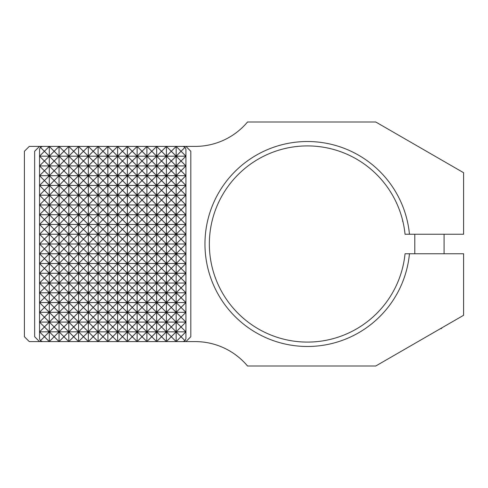 <?xml version="1.0" encoding="UTF-8"?>
<svg xmlns="http://www.w3.org/2000/svg" width="488" height="488" viewBox="0 0 488 488"><rect width="100%" height="100%" fill="white"/><g stroke="black" fill="none" stroke-linecap="round" stroke-linejoin="round"><path stroke-width="0.73" d="M39.528 156.16L39.528 165.92L59.048 146.4L49.288 146.4L59.048 156.16L49.288 156.16L54.168 161.04L59.048 156.16L59.048 165.92L49.288 165.92L54.168 161.04L59.048 165.92L68.808 156.16L59.048 156.16L78.568 175.68L68.808 175.68L78.568 165.92L88.328 175.68L93.208 170.8L98.088 175.68L102.968 170.8L107.848 175.68L98.088 175.68L102.968 180.56L127.368 156.16L117.608 156.16L127.368 165.92L117.608 165.92L122.488 170.8L146.888 146.4L156.648 156.16L146.888 156.16L151.768 161.04L156.648 156.16L156.648 165.92L146.888 165.92L151.768 170.8L156.648 165.92L166.408 175.68L161.528 180.56L166.408 185.44L166.408 234.24L176.168 244L166.408 244L161.528 248.88L181.048 268.4L176.168 273.28L166.408 273.28L166.408 283.04L156.648 283.04L146.888 292.8L151.768 297.68L146.888 302.56L151.768 307.44L146.888 312.32L117.608 283.04L117.608 292.8L112.728 287.92L107.848 292.8L107.848 302.56L98.088 292.8L98.088 312.32L88.328 302.56L88.328 312.32L78.568 302.56L78.568 312.32L73.688 307.44L88.328 292.8L88.328 302.56L78.568 312.32L78.568 341.6L73.688 336.72L68.808 341.6L49.288 322.08L49.288 331.84L59.048 322.08L49.288 322.08L54.168 317.2L49.288 312.32L54.168 307.44L49.288 302.56L49.288 312.32L44.408 307.44L54.168 297.68L49.288 292.8L49.288 302.56L44.408 297.68L54.168 287.92L49.288 283.04L49.288 292.8L44.408 287.92L54.168 278.16L49.288 273.28L54.168 268.4L49.288 263.52L49.288 273.28L44.408 268.4L54.168 258.64L49.288 253.76L54.168 248.88L49.288 244L49.288 253.76L44.408 248.88L54.168 239.12L49.288 234.24L49.288 244L44.408 239.12L54.168 229.36L49.288 224.48L49.288 234.24L44.408 229.36L54.168 219.6L49.288 214.72L49.288 224.48L44.408 219.6L54.168 209.84L49.288 204.96L49.288 214.72L44.408 209.84L54.168 200.08L49.288 195.2L49.288 204.96L44.408 200.08L54.168 190.32L49.288 185.44L54.168 180.56L49.288 175.68L49.288 195.2L44.408 190.32L49.288 185.44L39.528 185.44L39.528 204.96L44.408 200.08L39.528 195.2L44.408 190.32L39.528 185.44L54.168 170.8L39.528 156.16L39.528 175.68L49.288 165.92L49.288 175.68L39.528 165.92L49.288 165.92L49.288 156.16L39.528 156.16L49.288 146.4L49.288 156.16L40.388 147.26L39.528 149.328L39.528 156.16M39.528 322.08L39.528 338.672L40.388 340.74L49.288 331.84L44.408 326.96L49.288 322.08L44.408 317.2L49.288 312.32L49.288 322.08L39.528 322.08L39.528 331.84L44.408 326.96L39.528 322.08L44.408 317.2L39.528 312.32L44.408 307.44L39.528 302.56L44.408 297.68L39.528 292.8L44.408 287.92L39.528 283.04L49.288 273.28L49.288 283.04L39.528 273.28L44.408 268.4L39.528 263.52L49.288 253.76L49.288 263.52L39.528 253.76L39.528 322.08M185.068 147.26L176.168 156.16L166.408 156.16L176.168 146.4L176.168 156.16L185.928 165.92L185.928 149.328L185.068 147.26L183 146.4L176.168 146.4L185.928 156.16L185.928 165.92L181.048 170.8L185.928 175.68L185.928 185.44L181.048 190.32L185.928 195.2L185.928 214.72L176.168 224.48L181.048 229.36L176.168 234.24L176.168 312.32L185.928 322.08L185.928 331.84L181.048 336.72L185.068 340.74L183 341.6L166.408 341.6L156.648 331.84L151.768 336.72L146.888 331.84L146.888 341.6L132.248 326.96L127.368 331.84L122.488 326.96L117.608 331.84L117.608 341.6L107.848 331.84L107.848 341.6L98.088 331.84L98.088 341.6L78.568 322.08L73.688 326.96L54.168 307.44L59.048 302.56L39.528 302.56M107.848 146.4L78.568 146.4L83.448 151.28L88.328 146.4L93.208 151.28L98.088 146.4L102.968 151.28L107.848 146.4L112.728 151.28L117.608 146.4L107.848 146.4L107.848 156.16L112.728 161.04L127.368 146.4L132.248 151.28L137.128 146.4L137.128 156.16L142.008 161.04L156.648 146.4L166.408 146.4L166.408 156.16L156.648 156.16L166.408 146.4L176.168 146.4L166.408 146.4L176.168 156.16L176.168 165.92L171.288 170.8L176.168 175.68L185.928 175.68L185.928 165.92L176.168 165.92L181.048 170.8L176.168 175.68L185.928 185.44L185.928 195.2L176.168 195.2L176.168 204.96L185.928 214.72L185.928 224.48L181.048 229.36L185.928 234.24L176.168 234.24L181.048 239.12L176.168 244L181.048 248.88L166.408 263.52L117.608 263.52L127.368 273.28L127.368 283.04L102.968 307.44L98.088 302.56L88.328 312.32L78.568 312.32L68.808 322.08L59.048 322.08L54.168 317.2L59.048 312.32L59.048 322.08L68.808 312.32L68.808 322.08L63.928 326.96L59.048 322.08L59.048 341.6L49.288 341.6L39.528 331.84L39.528 338.672M185.928 195.2L176.168 204.96L176.168 214.72L185.928 224.48L185.928 244L176.168 244L171.288 248.88L181.048 258.64L171.288 268.4L181.048 278.16L151.768 307.44L166.408 322.08L166.408 331.84L156.648 331.84L156.648 341.6L151.768 336.72L146.888 341.6L137.128 341.6L127.368 331.84L117.608 331.84L107.848 341.6L88.328 341.6L83.448 336.72L78.568 341.6L59.048 341.6L49.288 331.84L49.288 341.6L42.456 341.6L40.388 340.74M185.928 234.24L181.048 239.12L185.928 244L185.928 273.28L176.168 273.28L171.288 278.16L181.048 287.92L176.168 292.8L181.048 297.68L166.408 312.32L171.288 317.2L156.648 331.84L146.888 331.84L137.128 341.6L127.368 341.6L122.488 336.72L117.608 341.6L107.848 341.6M156.648 146.4L156.648 156.16L166.408 165.92L156.648 165.92L166.408 156.16L156.648 146.4L117.608 146.4L127.368 156.16L132.248 151.28L137.128 156.16L137.128 165.92L146.888 175.68L137.128 175.68L146.888 165.92L146.888 204.96L156.648 214.72L156.648 224.48L146.888 224.48L151.768 229.36L146.888 234.24L146.888 273.28L151.768 278.16L146.888 283.04L156.648 292.8L146.888 292.8L146.888 331.84L117.608 302.56L117.608 312.32L107.848 302.56L78.568 302.56L73.688 297.68L78.568 292.8L78.568 302.56L68.808 302.56L54.168 287.92L59.048 283.04L39.528 283.04M185.928 149.328L185.928 156.16L176.168 165.92L176.168 185.44L181.048 190.32L171.288 200.08L176.168 204.96L166.408 214.72L156.648 214.72L161.528 219.6L151.768 229.36L156.648 234.24L146.888 234.24L151.768 239.12L146.888 244L151.768 248.88L146.888 253.76L151.768 258.64L146.888 263.52L151.768 268.4L146.888 273.28L146.888 292.8L142.008 297.68L146.888 302.56L137.128 312.32L137.128 331.84L127.368 331.84L122.488 336.72L102.968 317.2L98.088 322.08L88.328 312.32L88.328 341.6L78.568 341.6M185.928 156.16L176.168 156.16L171.288 161.04L176.168 165.92L166.408 165.92L171.288 170.8L166.408 175.68L171.288 180.56L176.168 175.68L166.408 175.68L166.408 185.44L185.928 204.96L176.168 214.72L166.408 214.72L161.528 219.6L166.408 224.48L156.648 224.48L156.648 244L151.768 248.88L156.648 253.76L156.648 263.52L151.768 268.4L176.168 292.8L171.288 297.68L176.168 302.56L137.128 302.56L137.128 312.32L132.248 307.44L127.368 312.32L117.608 312.32L117.608 331.84L107.848 331.84L98.088 341.6M117.608 146.4L117.608 175.68L122.488 170.8L127.368 175.68L132.248 170.8L142.008 180.56L146.888 175.68L151.768 180.56L146.888 185.44L156.648 195.2L156.648 204.96L146.888 214.72L146.888 234.24L142.008 239.12L146.888 244L142.008 248.88L146.888 253.76L142.008 258.64L146.888 263.52L142.008 268.4L146.888 273.28L117.608 273.28L122.488 278.16L112.728 287.92L98.088 273.28L98.088 283.04L107.848 273.28L107.848 292.8L98.088 302.56L88.328 292.8L78.568 292.8L88.328 283.04L83.448 278.16L88.328 273.28L83.448 268.4L88.328 263.52L83.448 258.64L88.328 253.76L88.328 273.28L93.208 268.4L88.328 263.52L78.568 263.52L78.568 283.04L83.448 278.16L78.568 273.28L83.448 268.4L78.568 263.52L83.448 258.64L78.568 253.76L88.328 244L88.328 253.76L78.568 244L88.328 234.24L88.328 244L78.568 244L73.688 239.12L78.568 234.24L78.568 253.76L73.688 248.88L78.568 244L68.808 244L54.168 229.36L59.048 224.48L39.528 224.48L39.528 234.24L44.408 229.36L39.528 224.48L44.408 219.6L39.528 214.72L39.528 224.48M146.888 175.68L151.768 170.8L156.648 175.68L146.888 175.68M146.888 146.4L146.888 165.92L151.768 161.04L156.648 165.92L156.648 175.68L151.768 180.56L156.648 185.44L146.888 195.2L151.768 200.08L146.888 204.96L146.888 214.72L151.768 219.6L142.008 229.36L146.888 234.24L137.128 234.24L142.008 239.12L137.128 244L127.368 244L117.608 253.76L122.488 258.64L117.608 263.52L117.608 283.04L107.848 273.28L98.088 273.28L112.728 258.64L117.608 263.52L112.728 268.4L117.608 273.28L88.328 302.56L73.688 287.92L78.568 283.04L73.688 278.16L78.568 273.28L73.688 268.4L78.568 263.52L73.688 258.64L78.568 253.76L78.568 263.52L68.808 263.52L73.688 258.64L68.808 253.76L73.688 248.88L68.808 244L39.528 244L39.528 253.76L44.408 248.88L39.528 244L44.408 239.12L39.528 234.24L39.528 244M142.008 161.04L146.888 165.92L137.128 165.92L142.008 161.04M137.128 146.4L146.888 156.16L127.368 156.16L137.128 165.92L137.128 185.44L142.008 180.56L146.888 185.44L142.008 190.32L146.888 195.2L142.008 200.08L146.888 204.96L142.008 209.84L146.888 214.72L142.008 219.6L146.888 224.48L137.128 224.48L142.008 229.36L137.128 234.24L137.128 244L132.248 248.88L142.008 258.64L137.128 263.52L142.008 268.4L137.128 273.28L146.888 283.04L142.008 287.92L146.888 292.8L117.608 292.8L117.608 302.56L107.848 312.32L102.968 307.44L98.088 312.32L88.328 312.32L83.448 317.2L78.568 312.32L68.808 312.32L59.048 302.56L59.048 312.32L39.528 312.32M185.928 175.68L176.168 185.44L171.288 180.56L166.408 185.44L156.648 185.44L161.528 180.56L156.648 175.68L166.408 165.92L166.408 156.16L171.288 161.04L166.408 165.92L166.408 175.68L156.648 175.68L156.648 185.44L137.128 185.44L137.128 195.2L142.008 200.08L137.128 204.96L142.008 209.84L137.128 214.72L127.368 214.72L132.248 219.6L122.488 229.36L127.368 234.24L117.608 234.24L122.488 239.12L117.608 244L127.368 253.76L117.608 253.76L117.608 263.52L107.848 263.52L98.088 253.76L98.088 263.52L93.208 258.64L98.088 253.76L88.328 253.76L93.208 248.88L78.568 234.24L88.328 224.48L83.448 219.6L88.328 214.72L83.448 209.84L88.328 204.96L83.448 200.08L88.328 195.2L88.328 204.96L98.088 195.2L102.968 200.08L107.848 195.2L98.088 195.2L102.968 190.32L107.848 195.2L107.848 204.96L98.088 204.96L102.968 200.08L107.848 204.96L117.608 195.2L127.368 204.96L117.608 214.72L122.488 219.6L117.608 224.48L122.488 229.36L117.608 234.24L117.608 253.76L112.728 258.64L102.968 248.88L107.848 244L102.968 239.12L107.848 234.24L102.968 229.36L107.848 224.48L107.848 234.24L112.728 229.36L117.608 234.24L112.728 239.12L117.608 244L112.728 248.88L117.608 253.76L98.088 253.76L102.968 248.88L88.328 234.24L78.568 234.24L73.688 229.36L78.568 224.48L78.568 234.24L68.808 234.24L73.688 229.36L54.168 209.84L59.048 204.96L39.528 204.96L39.528 214.72L44.408 209.84L39.528 204.96M185.928 185.44L166.408 185.44L161.528 190.32L166.408 195.2L156.648 195.2L151.768 200.08L156.648 204.96L156.648 214.72L137.128 214.72L142.008 219.6L137.128 224.48L137.128 234.24L132.248 239.12L137.128 244L137.128 283.04L132.248 287.92L142.008 297.68L132.248 307.44L127.368 302.56L107.848 322.08L98.088 322.08L98.088 331.84L88.328 341.6M185.928 204.96L166.408 204.96L171.288 200.08L166.408 195.2L176.168 195.2L176.168 185.44L161.528 200.08L156.648 195.2L161.528 190.32L156.648 185.44L156.648 195.2L137.128 195.2L137.128 214.72L132.248 219.6L137.128 224.48L132.248 229.36L137.128 234.24L127.368 234.24L132.248 239.12L127.368 244L107.848 244L112.728 239.12L107.848 234.24L107.848 244L88.328 244L98.088 234.24L98.088 244L102.968 239.12L98.088 234.24L102.968 229.36L98.088 224.48L127.368 195.2L117.608 195.2L117.608 204.96L127.368 214.72L127.368 224.48L117.608 224.48L117.608 234.24L98.088 234.24L88.328 224.48L93.208 219.6L88.328 214.72L93.208 209.84L88.328 204.96L88.328 234.24L78.568 224.48L83.448 219.6L78.568 214.72L83.448 209.84L78.568 204.96L78.568 214.72L73.688 209.84L83.448 200.08L78.568 195.2L98.088 175.68L98.088 185.44L102.968 180.56L107.848 185.44L117.608 175.68L122.488 180.56L127.368 175.68L117.608 175.68L117.608 185.44L122.488 180.56L127.368 185.44L117.608 185.44L127.368 195.2L137.128 185.44L142.008 190.32L132.248 200.08L137.128 204.96L132.248 209.84L137.128 214.72L137.128 224.48L127.368 224.48L132.248 229.36L127.368 234.24L127.368 244L132.248 248.88L127.368 253.76L137.128 263.52L132.248 268.4L137.128 273.28L127.368 283.04L98.088 283.04L98.088 292.8L88.328 292.8L78.568 283.04L78.568 292.8L68.808 292.8L73.688 287.92L68.808 283.04L68.808 292.8L54.168 278.16L59.048 273.28L54.168 268.4L59.048 263.52L39.528 263.52M185.928 214.72L176.168 214.72L166.408 204.96L161.528 209.84L156.648 204.96L161.528 200.08L166.408 204.96L117.608 204.96L117.608 224.48L112.728 229.36L107.848 224.48L98.088 224.48L93.208 219.6L102.968 209.84L107.848 214.72L107.848 224.48L98.088 214.72L98.088 234.24L88.328 234.24L98.088 224.48L78.568 224.48L73.688 219.6L78.568 214.72L78.568 224.48L59.048 224.48L59.048 234.24L39.528 234.24M185.928 244L181.048 248.88L185.928 253.76L181.048 258.64L185.928 263.52L181.048 268.4L185.928 273.28L185.928 302.56L176.168 302.56L181.048 307.44L176.168 312.32L166.408 312.32L151.768 326.96L146.888 322.08L127.368 341.6L117.608 341.6M185.928 273.28L181.048 278.16L185.928 283.04L181.048 287.92L185.928 292.8L156.648 292.8L176.168 312.32L171.288 317.2L176.168 322.08L156.648 322.08L156.648 331.84L151.768 326.96L146.888 331.84L137.128 331.84L137.128 341.6M185.928 263.52L166.408 263.52L171.288 268.4L156.648 283.04L171.288 297.68L156.648 312.32L156.648 322.08L146.888 322.08L137.128 312.32L127.368 312.32L127.368 322.08L122.488 326.96L117.608 322.08L107.848 331.84L88.328 331.84L83.448 336.72L78.568 331.84L73.688 336.72L63.928 326.96L59.048 331.84L39.528 331.84M185.928 224.48L176.168 224.48L166.408 234.24L151.768 219.6L161.528 209.84L171.288 219.6L156.648 234.24L161.528 239.12L156.648 244L161.528 248.88L156.648 253.76L161.528 258.64L156.648 263.52L156.648 283.04L127.368 283.04L132.248 287.92L127.368 292.8L127.368 302.56L117.608 302.56L88.328 273.28L88.328 283.04L98.088 273.28L68.808 273.28L68.808 283.04L73.688 278.16L68.808 273.28L73.688 268.4L54.168 248.88L59.048 244L59.048 253.76L39.528 253.76M185.928 253.76L166.408 253.76L166.408 273.28L171.288 278.16L156.648 292.8L156.648 302.56L166.408 312.32L156.648 312.32L151.768 317.2L146.888 312.32L132.248 326.96L127.368 322.08L117.608 322.08L107.848 312.32L98.088 312.32L78.568 331.84L73.688 326.96L68.808 331.84L68.808 341.6M185.928 292.8L181.048 297.68L185.928 302.56L185.928 312.32L166.408 331.84L151.768 317.2L146.888 322.08L127.368 322.08L117.608 312.32L107.848 312.32L107.848 331.84L98.088 322.08L93.208 326.96L88.328 322.08L78.568 322.08L68.808 312.32L59.048 312.32L68.808 302.56L59.048 302.56L54.168 297.68L59.048 292.8L39.528 292.8M88.328 146.4L88.328 156.16L78.568 156.16L83.448 161.04L88.328 156.16L93.208 161.04L98.088 156.16L98.088 165.92L102.968 161.04L117.608 175.68L107.848 175.68L117.608 185.44L117.608 195.2L127.368 185.44L127.368 204.96L132.248 209.84L122.488 219.6L127.368 224.48L127.368 234.24L122.488 239.12L127.368 244L127.368 253.76L122.488 258.64L127.368 263.52L137.128 253.76L127.368 253.76L127.368 273.28L137.128 283.04L146.888 273.28L166.408 273.28L151.768 258.64L156.648 253.76L137.128 253.76L142.008 248.88L137.128 244L156.648 244L156.648 253.76L166.408 253.76L166.408 244L156.648 244L151.768 239.12L156.648 234.24L166.408 234.24L166.408 244L161.528 239.12L166.408 234.24L176.168 234.24L166.408 224.48L176.168 224.48L176.168 214.72L171.288 219.6L176.168 224.48L176.168 234.24L166.408 244L171.288 248.88L161.528 258.64L166.408 263.52L151.768 278.16L156.648 283.04L156.648 292.8L151.768 297.68L156.648 302.56L156.648 312.32L137.128 312.32L127.368 322.08L127.368 341.6M59.048 341.6L49.288 341.6L59.048 331.84L88.328 331.84L93.208 326.96L98.088 331.84L107.848 322.08L117.608 322.08L127.368 312.32L127.368 302.56L137.128 302.56L137.128 283.04L142.008 287.92L127.368 302.56L122.488 297.68L117.608 302.56L107.848 302.56L107.848 312.32L102.968 317.2L98.088 312.32L98.088 322.08L88.328 322.08L83.448 317.2L78.568 322.08L68.808 322.08L68.808 331.84L59.048 341.6L39.528 341.6L34.648 336.72L34.648 151.28L39.528 146.4L59.048 146.4L59.048 156.16L68.808 146.4L59.048 146.4L68.808 156.16L78.568 146.4L78.568 156.16L83.448 151.28L88.328 156.16L88.328 165.92L93.208 161.04L102.968 170.8L107.848 165.92L107.848 185.44L98.088 185.44L98.088 204.96L59.048 204.96L54.168 200.08L59.048 195.2L54.168 190.32L59.048 185.44L59.048 204.96L68.808 195.2L68.808 253.76L59.048 253.76L59.048 273.28L63.928 268.4L54.168 258.64L63.928 248.88L54.168 239.12L63.928 229.36L54.168 219.6L63.928 209.84L59.048 204.96L59.048 214.72L39.528 214.72M98.088 146.4L98.088 156.16L88.328 156.16L93.208 151.28L98.088 156.16L102.968 151.28L107.848 156.16L107.848 165.92L112.728 161.04L117.608 165.92L98.088 165.92L98.088 175.68L88.328 175.68L88.328 185.44L93.208 190.32L98.088 185.44L102.968 190.32L107.848 185.44L112.728 190.32L117.608 185.44L107.848 185.44L107.848 195.2L117.608 204.96L107.848 204.96L117.608 214.72L68.808 214.72L73.688 209.84L59.048 195.2L39.528 195.2M78.568 146.4L68.808 146.4L78.568 156.16L78.568 175.68L88.328 165.92L78.568 165.92L83.448 161.04L88.328 165.92L88.328 175.68L98.088 185.44L78.568 185.44L88.328 175.68L78.568 175.68L78.568 185.44L68.808 185.44L63.928 180.56L68.808 175.68L68.808 185.44L59.048 185.44L63.928 180.56L54.168 170.8L59.048 165.92L73.688 180.56L78.568 175.68L88.328 185.44L88.328 195.2L59.048 195.2L63.928 190.32L54.168 180.56L59.048 175.68L59.048 185.44L49.288 185.44L39.528 175.68L39.528 185.44M127.368 146.4L127.368 175.68L132.248 180.56L137.128 175.68L127.368 175.68L127.368 185.44L137.128 195.2L127.368 195.2L132.248 200.08L127.368 204.96L127.368 214.72L117.608 214.72L112.728 219.6L117.608 224.48L107.848 224.48L112.728 219.6L107.848 214.72L107.848 204.96L102.968 209.84L98.088 204.96L98.088 214.72L93.208 209.84L98.088 204.96L88.328 195.2L93.208 190.32L98.088 195.2L88.328 195.2L73.688 180.56L68.808 185.44L73.688 190.32L68.808 195.2L63.928 190.32L68.808 185.44L68.808 195.2L73.688 200.08L78.568 195.2L73.688 190.32L78.568 185.44L78.568 204.96L73.688 200.08L63.928 209.84L68.808 214.72L59.048 214.72L59.048 224.48L68.808 214.72L73.688 219.6L63.928 229.36L68.808 234.24L59.048 234.24L59.048 244L68.808 234.24L73.688 239.12L63.928 248.88L68.808 253.76L68.808 263.52L59.048 263.52L68.808 253.76L88.328 253.76L93.208 258.64L88.328 263.52L98.088 263.52L98.088 273.28L93.208 268.4L107.848 253.76L107.848 263.52L98.088 263.52L107.848 273.28L112.728 268.4L107.848 263.52L107.848 273.28L117.608 273.28L127.368 263.52L132.248 268.4L122.488 278.16L127.368 283.04L127.368 292.8L122.488 297.68L117.608 292.8L98.088 292.8L93.208 287.92L98.088 283.04L88.328 283.04L88.328 292.8L93.208 287.92L88.328 283.04L68.808 283.04L63.928 278.16L68.808 273.28L39.528 273.28M68.808 146.4L68.808 156.16L73.688 161.04L78.568 156.16L68.808 156.16L68.808 165.92L59.048 165.92L59.048 175.68L39.528 175.68M59.048 273.28L59.048 302.56L68.808 292.8L68.808 302.56L73.688 297.68L68.808 292.8L59.048 292.8L68.808 283.04L59.048 283.04L63.928 278.16L59.048 273.28M59.048 175.68L68.808 165.92L68.808 175.68L59.048 175.68M112.728 151.28L117.608 156.16L107.848 156.16L112.728 151.28M112.728 190.32L117.608 195.2L107.848 195.2L112.728 190.32M127.368 185.44L132.248 180.56L137.128 185.44L127.368 185.44M88.328 165.92L93.208 170.8L98.088 165.92L88.328 165.92M73.688 161.04L78.568 165.92L68.808 165.92L73.688 161.04M185.928 283.04L166.408 283.04L166.408 322.08L176.168 331.84L166.408 331.84L156.648 341.6L146.888 341.6M185.928 302.56L181.048 307.44L185.928 312.32L185.928 322.08L176.168 322.08L181.048 326.96L176.168 331.84L181.048 336.72L176.168 341.6L156.648 341.6M185.928 322.08L181.048 326.96L185.928 331.84L185.928 338.672L185.068 340.74M185.928 312.32L176.168 312.32L176.168 341.6L166.408 331.84L166.408 341.6L176.168 331.84L185.928 331.84M132.248 170.8L137.128 165.92L127.368 165.92L132.248 170.8M49.288 146.4L42.456 146.4L40.388 147.26M59.048 146.4L42.456 146.4M183 341.6L176.168 341.6M73.688 307.44L68.808 302.56L68.808 312.32L73.688 307.44M68.808 263.52L68.808 273.28L63.928 268.4L68.808 263.52M102.968 161.04L107.848 156.16L98.088 156.16L102.968 161.04M107.848 253.76L112.728 248.88L107.848 244L107.848 253.76M98.088 244L98.088 253.76L93.208 248.88L98.088 244M166.408 146.4L185.928 146.4L190.808 151.28L190.808 336.72L185.928 341.6L166.408 341.6M409.456 253.76A102.48 102.48 0 0 1 253.406 331.077A102.48 102.48 0 0 1 253.406 156.922A102.48 102.48 0 0 1 409.456 234.24L405.04 234.24A98.088 98.088 0 0 0 255.602 160.729A98.088 98.088 0 0 0 255.602 327.271A98.088 98.088 0 0 0 405.04 253.76L463.6 253.76L463.6 315.285L375.76 366L247.532 366A68.32 68.32 0 0 0 195.2 341.6L185.928 341.6M409.456 234.24L463.6 234.24L463.6 172.715L375.76 122L247.532 122A68.32 68.32 0 0 1 195.2 146.4L185.928 146.4M39.528 341.6L29.28 341.6L24.4 336.72L24.4 151.28L29.28 146.4L39.528 146.4M414.8 253.76L414.8 234.24M442.159 327.661L441.152 328.674L440.414 328.674M402.637 220.362L402.862 221.29M402.6 220.21L402.637 221.314M444.08 253.76L444.08 234.24"/></g></svg>
